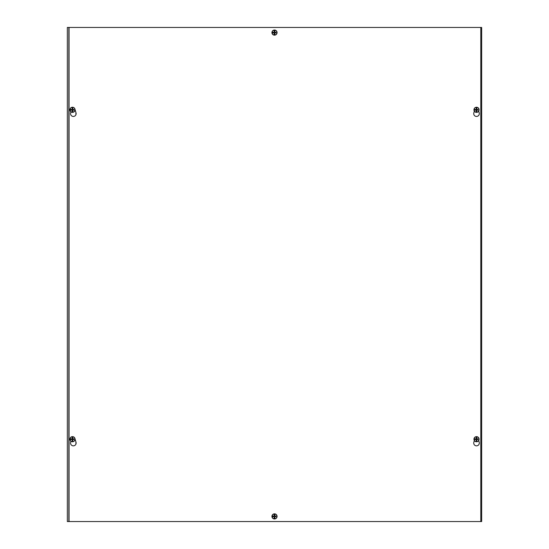 <?xml version="1.0" encoding="UTF-8"?>
<svg xmlns="http://www.w3.org/2000/svg" width="549" height="549" viewBox="0 0 549 549"><rect width="100%" height="100%" fill="white"/><g stroke="black" fill="none" stroke-linecap="round" stroke-linejoin="round"><path stroke-width="0.82" d="M67.335 27.45L481.665 27.45L481.665 521.55L67.335 521.55L67.335 27.45M75.913 112.524L75.913 114.727M75.913 441.924L75.913 444.127M277.012 32.089A2.141 2.141 0 0 1 277.012 33.105M277.012 515.895A2.141 2.141 0 0 1 277.012 516.911M478.694 440.552L479.195 442.281A2.786 2.786 0 0 1 476.518 445.843A2.786 2.786 0 0 1 473.835 442.281L474.336 440.552M75.014 438.802L76.023 442.281A2.786 2.786 0 0 1 73.346 445.843A2.786 2.786 0 0 1 70.663 442.281L70.965 441.259M478.694 111.152L479.195 112.881A2.786 2.786 0 0 1 476.518 116.443A2.786 2.786 0 0 1 473.835 112.881L474.336 111.152M75.014 109.402L76.023 112.881A2.786 2.786 0 0 1 73.346 116.443A2.786 2.786 0 0 1 70.663 112.881L70.965 111.859M69.057 521.55L69.057 27.45M480.807 27.45L480.807 521.55M71.61 109.972A0.892 0.892 0 0 1 71.61 109.628L71.466 109.601A1.036 1.036 0 0 0 71.466 109.999L72.344 110.287L72.187 111.378A1.606 1.606 0 0 0 72.784 111.378A6.65 0.576 -91.8 0 0 72.763 110.28L72.969 110.081A6.65 0.576 1.8 0 0 73.971 110.095L73.504 109.999A1.036 1.036 0 0 0 73.504 109.601L73.36 109.628A0.892 0.892 0 0 1 73.36 109.972L73.916 110.088M71.054 110.088L71.013 110.095A6.65 0.576 -1.8 0 0 72.001 110.081L72.207 110.28A6.65 0.576 91.8 0 0 72.187 111.378M70.979 110.102L70.011 110.129L70.979 110.102M71.466 109.601L71.054 109.512L71.466 109.601M73.36 109.628L72.653 108.928A0.892 0.892 0 0 0 72.317 108.928L72.187 108.222A6.65 0.576 88.2 0 0 72.207 109.32L72.001 109.519A6.65 0.576 -178.2 0 0 70.999 109.505L71.054 109.512M70.066 109.457L70.91 109.484L70.066 109.457A2.443 2.443 0 0 1 74.904 109.471L74.959 109.471A2.498 2.498 0 0 1 74.959 110.143L74.904 110.143A2.443 2.443 0 0 1 70.066 110.129M70.011 110.129A2.498 2.498 0 0 1 70.011 109.457M73.916 109.512L73.957 109.505A6.65 0.576 178.2 0 0 72.969 109.519L72.763 109.32A6.65 0.576 -88.2 0 0 72.784 108.222L72.653 108.928M72.482 107.24A2.56 2.56 0 0 1 74.705 111.083A2.56 2.56 0 0 1 70.265 111.083A2.56 2.56 0 0 1 72.482 107.24M72.784 111.378L72.626 110.287L73.36 109.972M72.317 108.928L71.61 109.628M475.64 109.972A0.892 0.892 0 0 1 475.64 109.628L475.496 109.601A1.036 1.036 0 0 0 475.496 109.999L476.374 110.287L476.216 111.378A1.606 1.606 0 0 0 476.813 111.378A6.65 0.576 -91.8 0 0 476.793 110.28L476.999 110.081A6.65 0.576 1.8 0 0 478.001 110.095L477.534 109.999A1.036 1.036 0 0 0 477.534 109.601L477.39 109.628A0.892 0.892 0 0 1 477.39 109.972L477.946 110.088M475.084 110.088L475.043 110.095A6.65 0.576 -1.8 0 0 476.031 110.081L476.237 110.28A6.65 0.576 91.8 0 0 476.216 111.378M475.009 110.102L474.041 110.129L475.009 110.102M475.496 109.601L475.084 109.512L475.496 109.601M477.39 109.628L476.683 108.928A0.892 0.892 0 0 0 476.347 108.928L476.216 108.222A6.65 0.576 88.2 0 0 476.237 109.32L476.031 109.519A6.65 0.576 -178.2 0 0 475.029 109.505L475.084 109.512M474.096 109.457L474.94 109.484L474.096 109.457A2.443 2.443 0 0 1 478.934 109.471L478.989 109.471A2.498 2.498 0 0 1 478.989 110.143L478.934 110.143A2.443 2.443 0 0 1 474.096 110.129M474.041 110.129A2.498 2.498 0 0 1 474.041 109.457M477.946 109.512L477.987 109.505A6.65 0.576 178.2 0 0 476.999 109.519L476.793 109.32A6.65 0.576 -88.2 0 0 476.813 108.222L476.683 108.928M476.518 107.24A2.56 2.56 0 0 1 478.735 111.083A2.56 2.56 0 0 1 474.295 111.083A2.56 2.56 0 0 1 476.518 107.24M476.813 111.378L476.656 110.287L477.39 109.972M476.347 108.928L475.64 109.628M71.61 439.372A0.892 0.892 0 0 1 71.61 439.028L71.466 439.001A1.036 1.036 0 0 0 71.466 439.399L72.344 439.687L72.187 440.778A1.606 1.606 0 0 0 72.784 440.778A6.65 0.576 -91.8 0 0 72.763 439.68L72.969 439.481A6.65 0.576 1.8 0 0 73.971 439.495L73.504 439.399A1.036 1.036 0 0 0 73.504 439.001L73.36 439.028A0.892 0.892 0 0 1 73.36 439.372L73.916 439.488M71.054 439.488L71.013 439.495A6.65 0.576 -1.8 0 0 72.001 439.481L72.207 439.68A6.65 0.576 91.8 0 0 72.187 440.778M70.979 439.502L70.011 439.529L70.979 439.502M71.466 439.001L71.054 438.912L71.466 439.001M73.36 439.028L72.653 438.328A0.892 0.892 0 0 0 72.317 438.328L72.187 437.622A6.65 0.576 88.2 0 0 72.207 438.72L72.001 438.919A6.65 0.576 -178.2 0 0 70.999 438.905L71.054 438.912M70.066 438.857L70.91 438.884L70.066 438.857A2.443 2.443 0 0 1 74.904 438.871L74.959 438.871A2.498 2.498 0 0 1 74.959 439.543L74.904 439.543A2.443 2.443 0 0 1 70.066 439.529M70.011 439.529A2.498 2.498 0 0 1 70.011 438.857M73.916 438.912L73.957 438.905A6.65 0.576 178.2 0 0 72.969 438.919L72.763 438.72A6.65 0.576 -88.2 0 0 72.784 437.622L72.653 438.328M72.482 436.64A2.56 2.56 0 0 1 74.705 440.476A2.56 2.56 0 0 1 70.265 440.476A2.56 2.56 0 0 1 72.482 436.64M72.784 440.778L72.626 439.687L73.36 439.372M72.317 438.328L71.61 439.028M475.64 439.372A0.892 0.892 0 0 1 475.64 439.028L475.496 439.001A1.036 1.036 0 0 0 475.496 439.399L476.374 439.687L476.216 440.778A1.606 1.606 0 0 0 476.813 440.778A6.65 0.576 -91.8 0 0 476.793 439.68L476.999 439.481A6.65 0.576 1.8 0 0 478.001 439.495L477.534 439.399A1.036 1.036 0 0 0 477.534 439.001L477.39 439.028A0.892 0.892 0 0 1 477.39 439.372L477.946 439.488M475.084 439.488L475.043 439.495A6.65 0.576 -1.8 0 0 476.031 439.481L476.237 439.68A6.65 0.576 91.8 0 0 476.216 440.778M475.009 439.502L474.041 439.529L475.009 439.502M475.496 439.001L475.084 438.912L475.496 439.001M477.39 439.028L476.683 438.328A0.892 0.892 0 0 0 476.347 438.328L476.216 437.622A6.65 0.576 88.2 0 0 476.237 438.72L476.031 438.919A6.65 0.576 -178.2 0 0 475.029 438.905L475.084 438.912M474.096 438.857L474.94 438.884L474.096 438.857A2.443 2.443 0 0 1 478.934 438.871L478.989 438.871A2.498 2.498 0 0 1 478.989 439.543L478.934 439.543A2.443 2.443 0 0 1 474.096 439.529M474.041 439.529A2.498 2.498 0 0 1 474.041 438.857M477.946 438.912L477.987 438.905A6.65 0.576 178.2 0 0 476.999 438.919L476.793 438.72A6.65 0.576 -88.2 0 0 476.813 437.622L476.683 438.328M476.518 436.64A2.56 2.56 0 0 1 478.735 440.476A2.56 2.56 0 0 1 474.295 440.476A2.56 2.56 0 0 1 476.518 436.64M476.813 440.778L476.656 439.687L477.39 439.372M476.347 438.328L475.64 439.028M273.628 32.768A0.892 0.892 0 0 1 273.628 32.425L273.484 32.398A1.036 1.036 0 0 0 273.484 32.796L274.363 33.084L274.198 34.175A1.606 1.606 0 0 0 274.802 34.175A6.65 0.576 -91.8 0 0 274.781 33.077L274.98 32.878A6.65 0.576 1.8 0 0 275.982 32.892L275.516 32.796A1.036 1.036 0 0 0 275.516 32.398L275.372 32.425A0.892 0.892 0 0 1 275.372 32.768L275.934 32.885M273.066 32.885L273.025 32.892A6.65 0.576 -1.8 0 0 274.02 32.878L274.219 33.077A6.65 0.576 91.8 0 0 274.198 34.175M272.99 32.899L272.023 32.926L272.99 32.899M273.484 32.398L273.066 32.309L273.484 32.398M275.372 32.425L274.672 31.725A0.892 0.892 0 0 0 274.328 31.725L274.198 31.019A6.65 0.576 88.2 0 0 274.219 32.117L274.02 32.316A6.65 0.576 -178.2 0 0 273.018 32.302L273.059 32.309M272.084 32.254L272.922 32.281L272.084 32.254A2.443 2.443 0 0 1 276.916 32.267L276.977 32.267A2.498 2.498 0 0 1 276.971 32.94L276.916 32.94A2.443 2.443 0 0 1 272.084 32.926M272.023 32.926A2.498 2.498 0 0 1 272.029 32.254M275.934 32.309L275.975 32.302A6.65 0.576 178.2 0 0 274.98 32.316L274.781 32.117A6.65 0.576 -88.2 0 0 274.802 31.019L274.672 31.725M274.5 30.037A2.56 2.56 0 0 1 276.717 33.88A2.56 2.56 0 0 1 272.283 33.88A2.56 2.56 0 0 1 274.5 30.037M274.802 34.175L274.637 33.084L275.372 32.768M274.672 33.468A0.892 0.892 0 0 1 274.328 33.468M274.328 31.725L273.628 32.425M273.628 516.575A0.892 0.892 0 0 1 273.628 516.232L273.484 516.204A1.036 1.036 0 0 0 273.484 516.602L274.363 516.89L274.198 517.981A1.606 1.606 0 0 0 274.802 517.981A6.65 0.576 -91.8 0 0 274.781 516.884L274.98 516.684A6.65 0.576 1.8 0 0 275.982 516.698L275.516 516.602A1.036 1.036 0 0 0 275.516 516.204L275.372 516.232A0.892 0.892 0 0 1 275.372 516.575L275.934 516.691M273.066 516.691L273.025 516.698A6.65 0.576 -1.8 0 0 274.02 516.684L274.219 516.884A6.65 0.576 91.8 0 0 274.198 517.981M272.99 516.705L272.023 516.733L272.99 516.705M273.484 516.204L273.066 516.115L273.484 516.204M275.372 516.232L274.672 515.532A0.892 0.892 0 0 0 274.328 515.532L274.198 514.825A6.65 0.576 88.2 0 0 274.219 515.923L274.02 516.122A6.65 0.576 -178.2 0 0 273.018 516.108L273.059 516.115M272.084 516.06L272.922 516.087L272.084 516.06A2.443 2.443 0 0 1 276.916 516.074L276.977 516.074A2.498 2.498 0 0 1 276.971 516.746L276.916 516.746A2.443 2.443 0 0 1 272.084 516.733M272.023 516.733A2.498 2.498 0 0 1 272.029 516.06M275.934 516.115L275.975 516.108A6.65 0.576 178.2 0 0 274.98 516.122L274.781 515.923A6.65 0.576 -88.2 0 0 274.802 514.825L274.672 515.532M274.5 513.843A2.56 2.56 0 0 1 276.717 517.68A2.56 2.56 0 0 1 272.283 517.68A2.56 2.56 0 0 1 274.5 513.843M274.802 517.981L274.637 516.89L275.372 516.575M274.672 517.275A0.892 0.892 0 0 1 274.328 517.275M274.328 515.532L273.628 516.232M68.838 27.45L68.838 521.55M72.784 108.222A1.606 1.606 0 0 0 72.187 108.222M72.194 108.366A1.462 1.462 0 0 1 72.777 108.366M72.777 111.234A1.462 1.462 0 0 1 72.194 111.234M476.813 108.222A1.606 1.606 0 0 0 476.216 108.222M476.223 108.366A1.462 1.462 0 0 1 476.806 108.366M476.806 111.234A1.462 1.462 0 0 1 476.223 111.234M72.784 437.622A1.606 1.606 0 0 0 72.187 437.622M72.194 437.766A1.462 1.462 0 0 1 72.777 437.766M72.777 440.634A1.462 1.462 0 0 1 72.194 440.634M476.813 437.622A1.606 1.606 0 0 0 476.216 437.622M476.223 437.766A1.462 1.462 0 0 1 476.806 437.766M476.806 440.634A1.462 1.462 0 0 1 476.223 440.634M274.802 31.019A1.606 1.606 0 0 0 274.198 31.019M274.212 31.163A1.462 1.462 0 0 1 274.788 31.163M274.788 34.031A1.462 1.462 0 0 1 274.212 34.031M274.802 514.825A1.606 1.606 0 0 0 274.198 514.825M274.212 514.969A1.462 1.462 0 0 1 274.788 514.969M274.788 517.837A1.462 1.462 0 0 1 274.212 517.837"/></g></svg>

